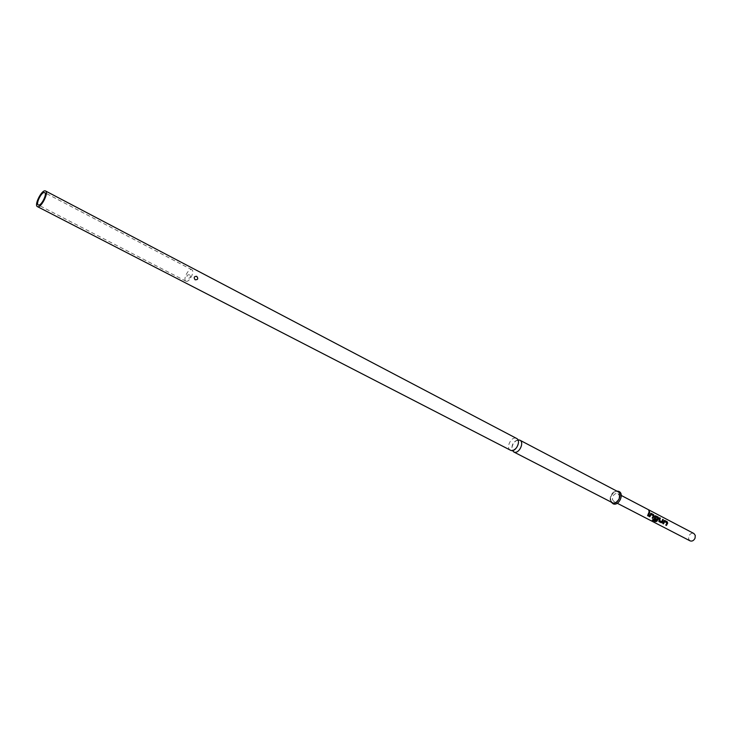 <?xml version="1.0" encoding="UTF-8"?>
<svg xmlns="http://www.w3.org/2000/svg" width="732" height="732" viewBox="0 0 732 732"><rect width="100%" height="100%" fill="white"/><g stroke="black" fill="none" stroke-linecap="round" stroke-linejoin="round"><path stroke-width="0.55" stroke-dasharray="3.66 2.75" d="M649.403 511.869L648.735 510.799M517.927 439.804C513.013 441.808 511.146 445.395 512.327 450.564M662.817 523.444L664.363 520.498M665.836 525.009L666.724 522.858L664.464 521.605M658.681 521.276L659.614 517.972M659.871 520.726L661.691 521.669L662.652 519.555M654.124 518.915L655.305 515.767M652.569 519.912L653.109 519.253L655.881 520.69L657.629 518.119L655.341 516.847M655.689 518.549L656.805 519.153M649.165 516.353L650.73 513.379M652.249 517.954L653.145 515.786L650.839 514.505M647.655 515.575L648.982 512.418M186.212 281.28C189.542 282.378 195.06 271.069 191.83 269.76L191.491 269.641C188.133 268.607 182.671 279.853 185.901 281.161L186.212 281.28M189.579 274.765C186.761 274.747 186.239 275.891 188.014 278.206C190.622 278.178 191.144 277.025 189.579 274.765M510.46 450.253C505.556 448.103 511.046 436.363 516.078 438.239L516.6 438.45M618.943 498.602C617.588 501.191 615.887 502.161 613.837 501.493L612.446 499.517L612.785 496.58C614.139 493.972 615.841 493.011 617.899 493.697L619.272 495.656L618.943 498.602M690.038 540.847L688.602 538.926L688.858 536.117C690.13 533.655 691.804 532.786 693.863 533.491M611.138 502.106C609.692 496.708 611.595 493.039 616.847 491.117M617.405 491.465L617.57 491.529C617.003 489.543 609.5 494.695 610.525 499.974L612.217 502.664C607.203 500.432 612.272 489.488 617.405 491.465M517.442 440.655L517.359 440.6C517.542 439.877 516.362 440.527 513.809 442.567C511.732 446.804 511.348 449.164 512.647 449.649L512.876 449.768C512.711 450.482 513.901 449.814 516.435 447.774C518.494 443.565 518.878 441.213 517.588 440.719L517.442 440.655M191.83 269.76L44.689 192.626M613.837 501.493L617.259 503.259M617.899 493.697L621.303 495.482M185.901 281.161L38.265 204.96"/><path stroke-width="1.1" d="M649.01 510.634L649.586 511.842L649.01 510.634M648.735 510.799L649.403 511.869M512.327 450.564L514.129 452.102C519.134 454.05 524.688 442.302 519.793 440.133L517.927 439.804M664.711 521.632L663.439 523.883L662.753 523.526L664.784 520.479L667.2 521.742L667.703 523.106L666.459 525.448L665.772 525.091L666.971 522.886L664.711 521.632L663.284 523.691L662.817 523.444M664.363 520.498L666.943 521.797L667.456 523.078L666.459 525.448M659.614 517.972L660.063 518.201L659.431 520.415L661.893 521.797L662.661 519.372L663.357 519.729L662.597 522.255L661.316 522.776L658.882 521.513L659.624 517.78L660.319 518.146L659.642 520.534M662.652 519.555L662.597 522.255M655.588 516.874L655.021 518.137L657.016 519.263L656.339 520.196L654.152 518.951L655.369 515.74L658.178 517.03L658.69 518.402L656.75 521.394L655.25 521.568L652.303 520.04L653.218 519.491L655.991 520.928L657.876 518.146L655.341 516.847L654.811 518.018L655.689 518.549M655.305 515.767L657.922 517.085L658.443 518.384L656.75 521.394M656.805 519.153L656.183 520.004L654.124 518.915M651.087 514.523L649.806 516.801L649.092 516.435L651.16 513.361L653.63 514.651L654.134 516.033L652.88 518.402L652.175 518.036L653.392 515.813L651.087 514.523L649.65 516.609L649.165 516.353M650.73 513.379L653.365 514.706L653.886 516.014L652.88 518.402M648.982 512.418L649.083 514.331L648.296 516.023L647.582 515.648L648.991 512.235L649.696 512.601L648.296 516.023M38.531 205.052C41.404 205.866 47.452 193.651 44.689 192.626L44.396 192.534C41.495 191.802 35.511 203.926 38.265 204.96L38.531 205.052M195.115 279.798C193.541 277.519 194.072 276.357 196.688 276.321C198.482 278.645 197.951 279.807 195.115 279.798M37.753 206.726L37.414 206.616C33.928 205.308 41.495 189.954 45.183 190.86L45.549 190.979C49.053 192.278 41.376 207.769 37.753 206.726M45.549 190.979L516.6 438.45C521.495 440.627 515.923 452.394 510.918 450.445L37.414 206.616M616.847 491.117L618.458 491.291C624.762 492.965 619.281 506.251 613.251 503.881L611.138 502.106M621.303 495.482L693.863 533.491L695.29 535.412L695.034 538.212C693.762 540.664 692.097 541.543 690.038 540.847L617.259 503.259M648.14 515.822L647.655 515.575M652.724 518.201L652.249 517.954M656.65 521.157L655.25 521.568M655.213 521.285L652.569 519.912M662.396 522.117L661.161 522.584L658.882 521.513M666.303 525.256L665.836 525.009M519.793 440.133L617.927 491.684C622.932 493.944 617.799 504.915 612.693 502.866L513.663 451.909"/></g></svg>

